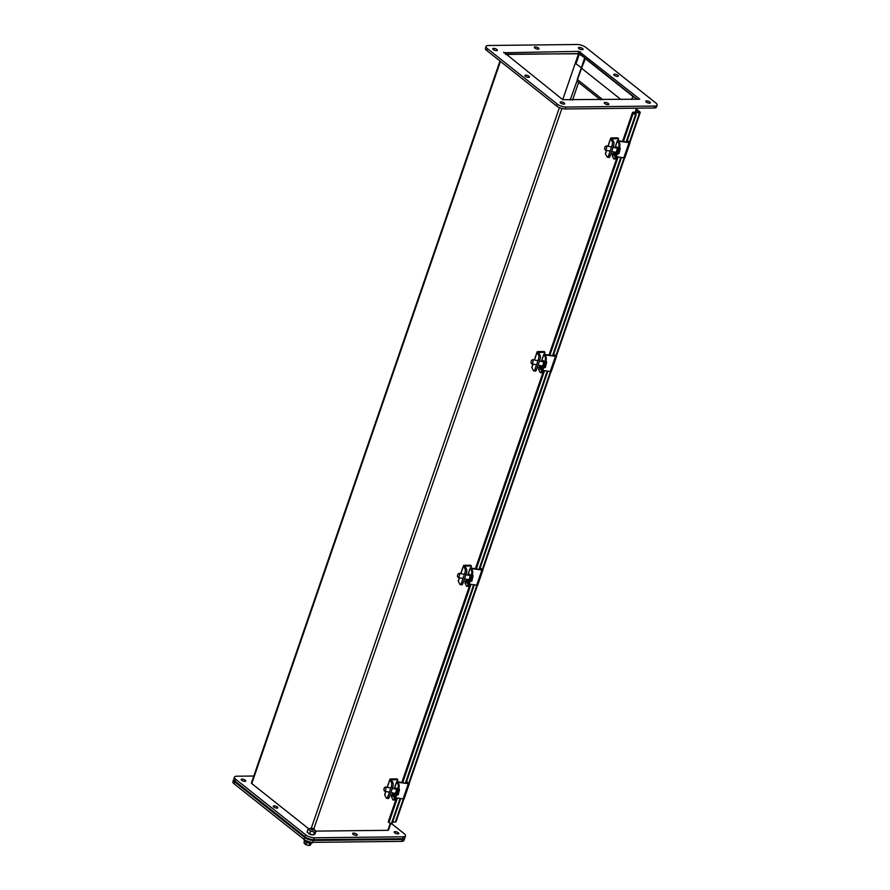 <?xml version="1.0" encoding="UTF-8"?>
<svg xmlns="http://www.w3.org/2000/svg" width="890" height="890" viewBox="0 0 890 890"><rect width="100%" height="100%" fill="white"/><g stroke="black" fill="none" stroke-linecap="round" stroke-linejoin="round"><path stroke-width="1.33" d="M395.605 797.696L404.06 799.053L409.322 783.79L397.819 782.332M406.574 781.542L409.322 783.79M397.986 781.843L398.943 784.546L398.03 784.357A3.248 1.046 101.6 0 1 397.752 788.618L394.47 798.141A3.248 1.046 101.6 0 1 393.113 799.932A3.248 1.046 101.6 0 1 392.779 799.62L391.578 796.695M398.03 784.357L396.695 781.576L408.021 783.523L406.43 781.976M393.758 793.09L393.58 793.602A2.425 0.779 -78.4 0 0 393.614 797.017A2.425 0.779 -78.4 0 0 394.626 795.682L396.106 791.388A2.425 0.779 -78.4 0 0 396.072 787.973A2.425 0.779 -78.4 0 0 395.182 788.974M398.943 784.546A3.248 1.046 101.6 0 1 398.664 788.807L395.382 798.33A3.248 1.046 101.6 0 1 394.025 800.121L393.113 799.932M396.428 788.54A2.425 0.779 -78.4 0 0 396.095 789.163M394.671 793.268L394.493 793.791A2.425 0.779 -78.4 0 0 394.17 796.639M309.409 841.884L309.486 842.051A4.317 1.535 19 0 0 310.488 842.196L310.51 842.14M307.005 841.061L306.961 841.206A4.317 1.535 19 0 0 307.984 841.629L308.051 841.473M314.448 829.814L316.061 831.093L314.548 832.117L310.543 831.16L308.051 829.169L310.399 828.356M308.051 829.169L307.072 831.994L309.575 833.986L310.543 831.16M314.548 832.117L313.58 834.942L309.575 833.986M390.732 823.662L388.541 830.047A1.869 0.667 19 0 1 387.873 830.314L316.05 831.104L315.082 833.919L313.58 834.942M313.669 830.148A2.158 0.768 -161 0 1 311.389 829.547A2.158 0.768 -161 0 1 310.354 828.445A2.158 0.768 -161 0 1 312.646 828.423A2.158 0.768 -161 0 1 314.437 829.847A2.158 0.768 -161 0 1 313.669 830.148M312.223 842.352A4.317 1.535 -161 0 1 310.988 842.607A4.317 1.535 -161 0 1 304.391 839.648M304.247 839.537L304.146 839.848A4.317 1.535 19 0 0 306.204 842.062A4.317 1.535 19 0 0 310.766 843.275A4.317 1.535 19 0 0 312.301 842.663L312.412 842.352M307.484 842.619L306.772 842.24M311.333 843.231L310.365 845.088L309.764 845.489L309.876 844.543L308.341 845.422L305.27 844.287L307.117 845.122L306.104 844.465L306.472 842.196M310.076 843.242L309.876 844.543M304.558 840.894L303.924 842.73L306.104 844.465M304.213 842.83L304.502 843.676M309.331 844.666L309.764 845.489M393.024 782.966L391.5 782.655L389.965 779.64A2.47 0.879 -161 0 1 389.92 779.306A2.47 0.879 -161 0 1 390.81 778.961L396.907 778.895L397.875 779.662L391.478 779.84L393.024 782.966A3.248 1.046 101.6 0 1 392.735 787.227L389.464 796.75A3.248 1.046 101.6 0 1 388.107 798.541L386.583 798.23A3.248 1.046 101.6 0 1 386.249 797.918L384.714 794.904L385.893 791.477M385.748 791.444L384.669 794.57A2.47 0.879 19 0 0 384.714 794.904M390.076 794.948L392.089 794.926M389.464 796.75L387.94 796.439A3.248 1.046 101.6 0 1 386.583 798.23M387.94 796.439L391.222 786.916L392.735 787.227M391.5 782.655A3.248 1.046 101.6 0 1 391.222 786.916M397.285 781.364L397.875 779.662M556.573 105.988L486.697 50.474A6.475 2.303 -161 0 1 485.417 48.316L486.074 46.402A6.475 2.303 -161 0 1 488.388 45.49L577.298 44.5A6.475 2.303 -161 0 1 585.954 47.47L655.841 102.984A6.475 2.303 -161 0 1 657.109 105.142A6.475 2.303 -161 0 1 654.795 106.066L654.139 107.979L565.239 108.958A6.475 2.303 -161 0 1 556.573 105.988L557.229 104.074L487.353 48.572A6.475 2.303 -161 0 1 486.074 46.402M657.109 105.142L656.453 107.056A6.475 2.303 -161 0 1 654.139 107.979M637.14 99.357L579.79 53.789L505.387 54.112M561 101.861A2.425 0.857 -161 0 1 563.559 102.55A2.425 0.857 -161 0 1 564.716 103.785A2.425 0.857 -161 0 1 562.146 103.807A2.425 0.857 -161 0 1 560.133 102.205A2.425 0.857 -161 0 1 561 101.861M614.623 74.148A2.425 0.857 -161 0 1 617.182 74.827A2.425 0.857 -161 0 1 618.339 76.073A2.425 0.857 -161 0 1 615.769 76.095A2.425 0.857 -161 0 1 613.755 74.493A2.425 0.857 -161 0 1 614.623 74.148M525.712 75.138A2.425 0.857 -161 0 1 528.271 75.817A2.425 0.857 -161 0 1 529.428 77.063A2.425 0.857 -161 0 1 526.858 77.085A2.425 0.857 -161 0 1 524.844 75.483A2.425 0.857 -161 0 1 525.712 75.138M579.334 47.426A2.425 0.857 -161 0 1 581.893 48.105A2.425 0.857 -161 0 1 583.05 49.339A2.425 0.857 -161 0 1 580.48 49.373A2.425 0.857 -161 0 1 578.467 47.76A2.425 0.857 -161 0 1 579.334 47.426M565.239 108.958L565.895 107.056A6.475 2.303 -161 0 1 557.229 104.074M565.895 107.056L654.795 106.066M503.662 52.744L579.001 51.386L639.732 99.179L562.747 99.669L503.84 52.221M646.674 100.915A2.425 0.857 -161 0 1 649.233 101.593A2.425 0.857 -161 0 1 650.39 102.84A2.425 0.857 -161 0 1 647.82 102.862A2.425 0.857 -161 0 1 645.806 101.26A2.425 0.857 -161 0 1 646.674 100.915M493.661 48.371A2.425 0.857 -161 0 1 496.22 49.05A2.425 0.857 -161 0 1 497.377 50.296A2.425 0.857 -161 0 1 494.807 50.318A2.425 0.857 -161 0 1 492.793 48.716A2.425 0.857 -161 0 1 493.661 48.371M605.111 102.395A2.425 0.857 -161 0 1 607.67 103.084A2.425 0.857 -161 0 1 608.827 104.319A2.425 0.857 -161 0 1 606.257 104.341A2.425 0.857 -161 0 1 604.243 102.739A2.425 0.857 -161 0 1 605.111 102.395M535.224 46.892A2.425 0.857 -161 0 1 537.783 47.571A2.425 0.857 -161 0 1 538.951 48.805A2.425 0.857 -161 0 1 536.37 48.839A2.425 0.857 -161 0 1 534.356 47.226A2.425 0.857 -161 0 1 535.224 46.892M244.906 781.364A2.425 0.857 -161 0 1 242.347 780.686A2.425 0.857 -161 0 1 241.179 779.44A2.425 0.857 -161 0 1 243.76 779.418A2.425 0.857 -161 0 1 245.773 781.019A2.425 0.857 -161 0 1 244.906 781.364M276.957 808.131A2.425 0.857 -161 0 1 274.398 807.441A2.425 0.857 -161 0 1 273.241 806.207A2.425 0.857 -161 0 1 275.811 806.184A2.425 0.857 -161 0 1 277.825 807.786A2.425 0.857 -161 0 1 276.957 808.131M397.919 833.908A2.425 0.857 -161 0 1 395.36 833.218A2.425 0.857 -161 0 1 394.203 831.983A2.425 0.857 -161 0 1 396.773 831.961A2.425 0.857 -161 0 1 398.787 833.563A2.425 0.857 -161 0 1 397.919 833.908M253.806 776.024L236.773 776.214A6.475 2.303 19 0 0 234.47 777.126A6.475 2.303 19 0 0 235.739 779.295L305.626 834.798A6.475 2.303 19 0 0 314.281 837.779L403.192 836.789A6.475 2.303 19 0 0 405.506 835.866A6.475 2.303 19 0 0 404.227 833.707L391.845 823.873M312.824 834.764A2.425 0.857 -161 0 1 312.245 834.853A2.425 0.857 -161 0 1 309.931 834.297A2.425 0.857 -161 0 1 308.519 833.14M356.356 835.387A2.425 0.857 -161 0 1 353.786 834.709A2.425 0.857 -161 0 1 352.629 833.463A2.425 0.857 -161 0 1 355.21 833.441A2.425 0.857 -161 0 1 357.224 835.043A2.425 0.857 -161 0 1 356.356 835.387M305.626 834.798L304.97 836.711A6.475 2.303 19 0 0 313.625 839.682L314.281 837.779M304.97 836.711L235.082 781.198L235.739 779.295M234.47 777.126L233.814 779.039A6.475 2.303 19 0 0 235.082 781.198M403.192 836.789L402.536 838.703A6.475 2.303 19 0 0 404.85 837.779L405.506 835.866M402.536 838.703L313.625 839.682M633.469 96.432L636.606 99.357M633.146 96.187L631.511 99.413M600.405 99.758L577.087 81.235L577.61 79.7M581.559 68.252L585.498 58.328M584.964 58.34L632.623 96.187M505.798 54.435L578.567 53.623L585.186 58.084M499.991 61.043L251.414 782.955A1.869 0.667 19 0 0 251.781 783.578L308.663 828.757M584.652 58.084L581.259 67.963M631.911 99.413L632.935 96.443M635.516 111.105L636.906 112.218L639.332 112.185L636.495 109.937L638.953 111.884M396.506 797.874L388.285 821.759A1.869 0.667 19 0 0 388.963 822.594L392.012 823.84L400.656 798.731M392.635 822.048L395.371 822.015A1.869 0.667 19 0 0 396.039 821.748L403.782 799.242M638.853 112.185L633.168 112.251A1.869 0.667 19 0 0 632.501 112.507A1.869 0.667 19 0 0 633.168 113.341L635.505 114.743L636.228 114.588L633.68 112.919L639.587 112.763A1.869 0.667 19 0 0 640.244 112.496A1.869 0.667 19 0 0 639.888 111.873L636.695 109.348M406.04 783.111L474.236 585.042M479.61 569.433L547.817 371.364M553.191 355.744L621.387 157.675M626.771 142.055L636.228 114.588M391.289 823.995L400.033 798.597M405.406 782.989L473.602 584.919M478.987 569.3L547.183 371.23M552.557 355.611L620.764 157.541M626.137 141.933L635.505 114.743M396.484 789.33A2.158 0.69 -78.4 0 0 396.317 789.207L392.334 788.384M384.269 787.861L385.314 787.083A2.158 0.69 101.6 0 1 385.57 787.005A2.158 0.69 101.6 0 1 385.793 787.205A2.158 0.69 101.6 0 1 385.715 789.653A2.158 0.69 101.6 0 1 384.703 791.232A2.158 0.69 101.6 0 1 384.491 791.054A2.158 0.69 101.6 0 1 384.48 791.021L383.835 789.931L384.269 787.861L383.835 789.908M394.526 793.68L394.915 794.848M399.421 790.398L398.787 788.329M398.853 788.173L399.187 788.763M540.174 355.599L538.65 355.288L537.126 352.273A2.47 0.879 -161 0 1 537.082 351.939A2.47 0.879 -161 0 1 537.961 351.595L544.057 351.528L545.025 352.295L538.628 352.473L540.174 355.599A3.248 1.046 101.6 0 1 539.896 359.86L536.614 369.383A3.248 1.046 101.6 0 1 535.257 371.175L533.733 370.863A3.248 1.046 101.6 0 1 533.399 370.551L531.864 367.537L533.054 364.11M532.899 364.077L531.82 367.203A2.47 0.879 19 0 0 531.864 367.537M537.237 367.581L539.251 367.559M536.614 369.383L535.09 369.072A3.248 1.046 101.6 0 1 533.733 370.863M535.09 369.072L538.372 359.549L539.896 359.86M538.65 355.288A3.248 1.046 101.6 0 1 538.372 359.549M544.435 353.986L545.025 352.295M543.645 361.952A2.158 0.69 -78.4 0 0 543.467 361.83L539.496 361.017M531.419 360.495L530.996 362.564L531.419 360.495L532.465 359.705A2.158 0.69 101.6 0 1 532.721 359.627A2.158 0.69 101.6 0 1 532.943 359.838A2.158 0.69 101.6 0 1 532.876 362.286A2.158 0.69 101.6 0 1 531.853 363.865A2.158 0.69 101.6 0 1 531.653 363.687A2.158 0.69 101.6 0 1 531.63 363.654M541.687 366.313L542.077 367.47M530.996 362.564L531.653 363.687M546.571 363.031L545.937 360.951M546.004 360.806L546.338 361.396M542.755 370.318L551.221 371.686L556.472 356.423L544.969 354.965M553.736 354.176L556.472 356.423M545.136 354.476L546.104 357.179L545.192 356.99A3.248 1.046 101.6 0 1 544.903 361.251L541.621 370.774A3.248 1.046 101.6 0 1 540.263 372.565A3.248 1.046 101.6 0 1 539.93 372.254L538.739 369.328M545.192 356.99L543.846 354.198L555.182 356.156L553.58 354.609M540.909 365.712L540.731 366.235A2.425 0.779 -78.4 0 0 540.775 369.65A2.425 0.779 -78.4 0 0 541.788 368.315L543.256 364.021A2.425 0.779 -78.4 0 0 543.223 360.606A2.425 0.779 -78.4 0 0 542.344 361.607M546.104 357.179A3.248 1.046 101.6 0 1 545.815 361.44L542.533 370.963A3.248 1.046 101.6 0 1 541.187 372.754L540.263 372.565M543.579 361.173A2.425 0.779 -78.4 0 0 543.256 361.785M541.821 365.901L541.643 366.424A2.425 0.779 -78.4 0 0 541.32 369.272M613.755 141.922L612.231 141.61L610.707 138.595A2.47 0.879 -161 0 1 610.662 138.262A2.47 0.879 -161 0 1 611.541 137.905L617.638 137.839L618.606 138.606L612.209 138.796L613.755 141.922A3.248 1.046 101.6 0 1 613.466 146.171L610.195 155.694A3.248 1.046 101.6 0 1 608.838 157.497L607.314 157.185A3.248 1.046 101.6 0 1 606.98 156.874L605.445 153.859L606.624 150.421M606.479 150.388L605.4 153.525A2.47 0.879 19 0 0 605.445 153.859M610.807 153.892L612.821 153.87M610.195 155.694L608.671 155.383A3.248 1.046 101.6 0 1 607.314 157.185M608.671 155.383L611.953 145.86L613.466 146.171M612.231 141.61A3.248 1.046 101.6 0 1 611.953 145.86M618.016 140.309L618.606 138.606M617.215 148.274A2.158 0.69 -78.4 0 0 617.048 148.152L613.077 147.34M605 146.806L604.577 148.875L605 146.806L606.046 146.027A2.158 0.69 101.6 0 1 606.301 145.949A2.158 0.69 101.6 0 1 606.524 146.149A2.158 0.69 101.6 0 1 606.446 148.608A2.158 0.69 101.6 0 1 605.434 150.176A2.158 0.69 101.6 0 1 605.222 149.998A2.158 0.69 101.6 0 1 605.211 149.965M615.257 152.635L615.646 153.792M604.577 148.875L605.222 149.998M620.152 149.342L619.518 147.273M619.585 147.117L619.918 147.707M616.336 156.64L624.791 157.997L630.053 142.734L618.55 141.276M627.305 140.487L630.053 142.734M618.717 140.787L619.674 143.49L618.761 143.312A3.248 1.046 101.6 0 1 618.483 147.562L615.201 157.085A3.248 1.046 101.6 0 1 613.844 158.887A3.248 1.046 101.6 0 1 613.51 158.576L612.309 155.639M618.761 143.312L617.426 140.52L628.752 142.467L627.161 140.92M614.489 152.034L614.311 152.557A2.425 0.779 -78.4 0 0 614.345 155.961A2.425 0.779 -78.4 0 0 615.357 154.626L616.837 150.332A2.425 0.779 -78.4 0 0 616.803 146.928A2.425 0.779 -78.4 0 0 615.913 147.918M619.674 143.49A3.248 1.046 101.6 0 1 619.395 147.751L616.114 157.274A3.248 1.046 101.6 0 1 614.756 159.065L613.844 158.887M617.159 147.484A2.425 0.779 -78.4 0 0 616.826 148.107M615.402 152.223L615.224 152.735A2.425 0.779 -78.4 0 0 614.901 155.594M469.175 584.007L477.641 585.364L482.892 570.101L471.4 568.643M480.155 567.853L482.892 570.101M471.567 568.154L472.523 570.868L471.611 570.679A3.248 1.046 101.6 0 1 471.322 574.929L468.051 584.463A3.248 1.046 101.6 0 1 466.694 586.254A3.248 1.046 101.6 0 1 466.36 585.943L465.159 583.006M471.611 570.679L470.265 567.887L481.601 569.834L480.01 568.287M467.328 579.401L467.15 579.924A2.425 0.779 -78.4 0 0 467.194 583.339A2.425 0.779 -78.4 0 0 468.207 581.993L469.686 577.71A2.425 0.779 -78.4 0 0 469.642 574.295A2.425 0.779 -78.4 0 0 468.763 575.285M472.523 570.868A3.248 1.046 101.6 0 1 472.234 575.118L468.963 584.641A3.248 1.046 101.6 0 1 467.606 586.443L466.694 586.254M470.009 574.851A2.425 0.779 -78.4 0 0 469.675 575.474M468.251 579.59L468.062 580.113A2.425 0.779 -78.4 0 0 467.751 582.961M470.065 575.641A2.158 0.69 -78.4 0 0 469.887 575.519L465.915 574.706M457.838 574.172L457.416 576.242L457.838 574.172L458.884 573.394A2.158 0.69 101.6 0 1 459.14 573.316A2.158 0.69 101.6 0 1 459.362 573.527A2.158 0.69 101.6 0 1 459.296 575.975A2.158 0.69 101.6 0 1 458.272 577.543A2.158 0.69 101.6 0 1 458.072 577.376A2.158 0.69 101.6 0 1 458.05 577.343M468.107 580.002L468.496 581.159M457.416 576.242L458.072 577.376M473.002 576.709L472.368 574.64M472.434 574.484L472.768 575.085M466.605 569.288L465.081 568.977L463.545 565.962A2.47 0.879 -161 0 1 463.501 565.628A2.47 0.879 -161 0 1 464.38 565.272L470.487 565.206L471.444 565.973L465.058 566.162L466.605 569.288A3.248 1.046 101.6 0 1 466.316 573.538L463.034 583.072A3.248 1.046 101.6 0 1 461.676 584.864L460.163 584.552A3.248 1.046 101.6 0 1 459.819 584.24L458.294 581.226L459.474 577.788M459.329 577.755L458.25 580.892A2.47 0.879 19 0 0 458.294 581.226M463.657 581.27L465.67 581.248M463.034 583.072L461.51 582.761A3.248 1.046 101.6 0 1 460.163 584.552M461.51 582.761L464.791 573.227L466.316 573.538M465.081 568.977A3.248 1.046 101.6 0 1 464.791 573.227M470.866 567.675L471.444 565.973M233.547 779.807L232.891 781.709A6.475 2.303 19 0 0 234.159 783.868L304.046 839.381A6.475 2.303 19 0 0 312.702 842.352L401.613 841.373A6.475 2.303 19 0 0 403.926 840.449L404.583 838.547A6.475 2.303 -161 0 1 402.269 839.459L313.358 840.449A6.475 2.303 -161 0 1 304.703 837.479L234.815 781.965A6.475 2.303 -161 0 1 233.547 779.807A6.475 2.303 -161 0 1 233.77 779.451M572.548 100.069L578.611 82.447M570.123 100.092L581.66 67.951L575.252 63.246M620.942 99.535L581.192 67.963L577.254 79.41L602.841 99.736M402.981 799.209L408.232 783.945M391.466 797.04L392.879 792.912M394.303 788.796L396.718 781.776M395.382 798.33L394.47 798.141M397.752 788.618L398.664 788.807M393.58 793.602L394.849 795.026M387.317 787.361L389.965 779.64M486.697 50.474L487.353 48.572M579.001 51.386L578.344 53.3M580.447 51.887L579.79 53.789M561.902 108.48L313.814 828.979M387.873 830.314L390.254 823.372M635.126 112.229L636.528 108.168M559.409 107.612L311.311 828.134M500.447 61.41L251.781 783.578M575.986 63.824L579.401 53.912M578.567 53.623L562.725 99.647M395.371 822.015L403.214 799.242M408.766 783.1L476.784 585.553M482.347 569.422L550.365 371.875M555.916 355.733L623.946 158.186M629.497 142.055L639.587 112.763M633.168 113.341L623.512 141.388M618.138 157.007L549.942 355.077M544.558 370.696L476.361 568.766M470.988 584.374L402.781 782.444M397.407 798.063L388.963 822.594M396.907 793.902A4.15 1.335 -78.4 0 0 397.43 792.389M396.373 795.46A4.15 1.335 -78.4 0 0 398.308 789.819M534.467 359.994L537.126 352.273M544.057 366.535A4.15 1.335 -78.4 0 0 544.58 365.022M543.523 368.093A4.15 1.335 -78.4 0 0 545.47 362.453M550.131 371.831L555.393 356.567M538.617 369.661L540.041 365.534M541.454 361.418L543.868 354.398M542.533 370.963L541.621 370.774M544.903 361.251L545.815 361.44M540.731 366.235L541.643 366.424M608.048 146.305L610.707 138.595M617.638 152.846A4.15 1.335 -78.4 0 0 618.161 151.333M617.104 154.415A4.15 1.335 -78.4 0 0 619.051 148.763M623.712 158.153L628.974 142.889M612.198 155.984L613.622 151.856M615.035 147.74L617.449 140.72M616.114 157.274L615.201 157.085M618.483 147.562L619.395 147.751M614.311 152.557L615.224 152.735L615.58 153.981M476.562 585.52L481.813 570.256M465.036 583.351L466.46 579.223M467.873 575.107L470.298 568.087M468.963 584.641L468.051 584.463M471.322 574.929L472.234 575.118M467.15 579.924L468.429 581.348M470.487 580.224A4.15 1.335 -78.4 0 0 471.01 578.7M469.942 581.782A4.15 1.335 -78.4 0 0 471.889 576.13M460.887 573.672L463.545 565.962M234.159 783.868L234.815 781.965M402.269 839.459L401.613 841.373M313.358 840.449L312.702 842.352M304.703 837.479L304.046 839.381M391.433 796.839L392.79 792.89M394.214 788.774L396.695 781.576M306.594 844.977L305.626 844.532M389.92 779.306L387.161 787.327M637.095 108.168L635.961 111.461M401.891 782.265L470.087 584.196M475.46 568.577L543.668 370.507M549.041 354.899L617.237 156.829M622.622 141.21L632.501 112.507M640.244 112.496L629.942 142.422M624.513 158.186L556.372 356.1M550.943 371.875L482.792 569.789M477.363 585.553L409.211 783.478M390.821 788.073L385.57 787.005M395.405 793.424L390.921 792.501M389.397 792.189L384.703 791.232M395.939 795.571L398.308 794.681L399.465 789.33M537.082 351.939L534.323 359.961M537.972 360.706L532.721 359.627M542.566 366.057L538.072 365.134M536.559 364.822L531.853 363.865M541.654 366.413L542.01 367.659M543.089 368.204L545.459 367.314L546.627 361.963M538.595 369.461L539.952 365.523M541.365 361.407L543.846 354.198M610.662 138.262L607.892 146.272M611.552 147.028L606.301 145.949M616.136 152.368L611.652 151.456M610.128 151.144L605.434 150.176M616.67 154.515L619.04 153.636L620.208 148.274M612.164 155.783L613.522 151.834M614.946 147.718L617.426 140.52M465.014 583.15L466.371 579.201M467.784 575.085L470.265 567.887M464.391 574.395L459.14 573.316M468.986 579.735L464.502 578.823M462.978 578.511L458.272 577.543M469.508 581.893L471.889 581.003L473.046 575.641M463.501 565.628L460.742 573.638"/></g></svg>
